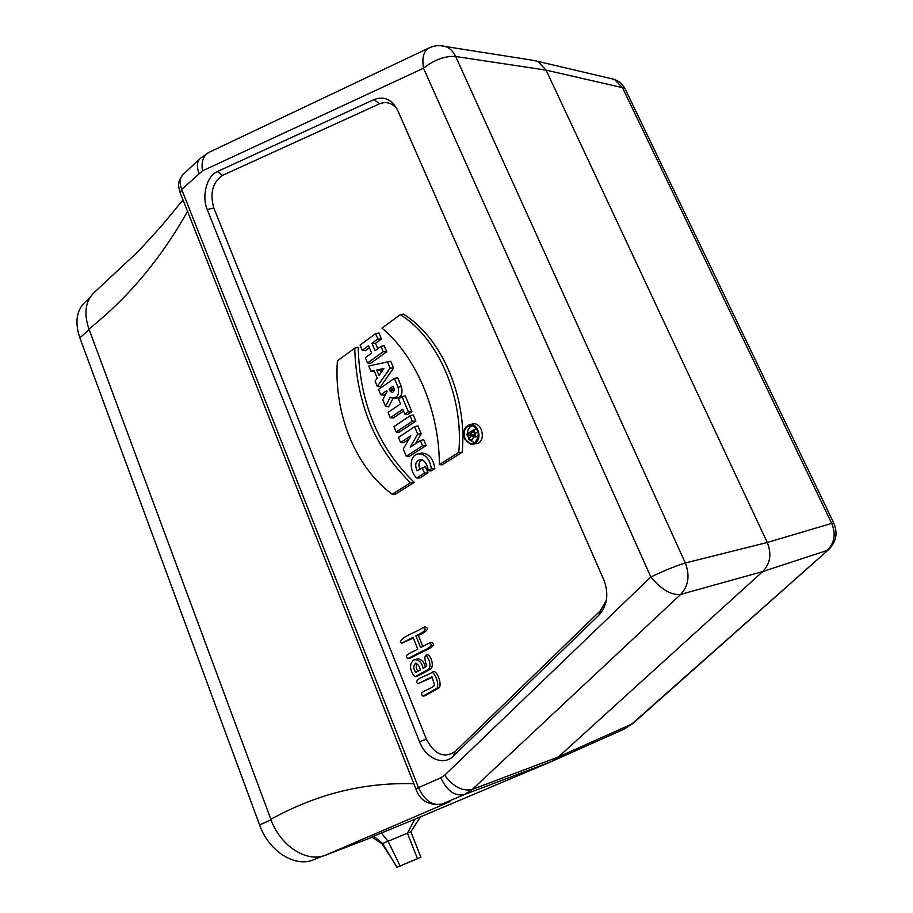 <?xml version="1.0" encoding="UTF-8"?>
<svg xmlns="http://www.w3.org/2000/svg" width="913" height="913" viewBox="0 0 913 913"><rect width="100%" height="100%" fill="white"/><g stroke="black" fill="none" stroke-linecap="round" stroke-linejoin="round"><path stroke-width="1.37" d="M383.186 369.514L380.344 370.119L381.246 372.299M472.557 425.561C469.282 426.702 467.57 429.441 467.422 433.766M467.513 434.976L468.723 438.742M469.35 439.735L474.589 442.759M466.885 434.93L470.149 432.865L470.96 434.748L468.905 439.667L471.268 435.467L472.957 436.905C474.897 436.699 475.582 435.398 475.011 432.99L473.642 429.818L466.611 434.291L469.818 435.147L470.846 434.497M477.83 431.21L477.179 429.681M473.459 436.916L475.993 436.962L478.446 435.318M468.905 439.667L471.941 440.112L473.733 436.916M393.811 391.209L392.67 388.927L393.925 388.048M416.762 663.237C415.746 665.851 416.157 668.521 418.006 671.238M414.605 426.725L398.445 437.395L400.579 442.531L410.861 435.775L403.284 449.048L406.285 456.272L409.264 456.432L426.109 445.578L423.609 439.621L420.391 440.557L410.211 447.165L417.698 434.12L414.605 426.725L417.823 425.823L421.178 433.823L417.698 434.12M390.273 417.755L402.816 409.286L404.847 414.148L408.351 411.797L402.005 396.653L398.525 399.038L400.556 403.877L388.048 412.379L390.273 417.755L393.286 417.994L403.557 411.067M396.196 431.997L399.186 432.203L415.86 421.155L413.269 414.97L410.04 415.837L393.96 426.599L396.196 431.997L412.322 421.281L410.04 415.837M404.847 414.148L407.837 414.399L411.889 411.683L405.246 395.831L402.005 396.653M380.744 394.793L386.667 390.673L387.032 391.54L382.787 399.711L385.537 406.319L390.308 397.189L392.464 398.182C397.726 397.669 399.586 393.994 398.034 387.169L394.359 378.404L378.53 389.463L380.744 394.793L383.757 395.089L385.994 393.537M371.659 353.126L365.326 357.702L367.517 362.975L383.175 351.71L380.949 346.392L375.038 350.672L371.945 343.254L375.505 343.288L381.406 338.997L378.884 332.994L375.62 333.656L360.076 345.068L362.267 350.318L368.567 345.707L371.659 353.126M464.443 438.731L470.731 444.22L475.011 443.319C482.669 439.119 478.058 422.719 469.784 424.659C464.169 426.816 462.389 431.507 464.443 438.731M464.934 438.411C466.748 442.177 469.339 443.866 472.706 443.478L474.737 442.679C480.272 435.615 479.314 429.852 471.838 425.378C465.333 426.006 463.028 430.343 464.934 438.411M418.747 453.829L421.772 453.019C428.95 453.499 433.31 458.668 434.828 468.552L431.096 470.903L428.22 470.731C427.649 465.288 425.447 461.51 421.612 459.387C415.814 460.266 414.308 464.066 417.104 470.788L425.39 466.589L428.003 472.843L419.786 477.99L416.705 477.967C409.195 471.336 408.853 454.742 418.747 453.829C425.572 454.218 429.783 459.182 431.381 468.746L434.828 468.552M394.359 378.404L397.6 377.628L401.435 386.747C403.067 393.925 401.104 397.794 395.557 398.33L393.708 398.251M381.988 328.109C415.929 356.332 439.301 410.713 439.37 464.614L442.12 464.865L462.149 452.323C467.445 396.881 441.504 337.422 403.42 314.118L400.293 314.654L381.988 328.109M422.171 467.582L424.477 473.082L428.003 472.843M424.477 473.082L416.705 477.967M389.109 388.984L393.149 386.176L393.902 387.979C394.53 390.33 393.96 391.814 392.191 392.442L389.862 390.775L389.109 388.984L392.67 388.927M380.949 346.392L384.213 345.696L386.747 351.733L383.175 351.71M422.673 459.673C418.999 461.282 418.051 464.409 419.82 469.065M392.202 494.23L395.318 494.207L414.228 482.349C378.336 447.758 359.654 402.736 358.193 347.294L354.735 348.127L337.422 360.84C333.576 412.916 355.362 467.388 392.202 494.23L410.508 482.726L414.228 482.349M406.285 456.272L422.571 445.761L420.391 440.557M431.381 468.746L428.22 470.731M439.37 464.614L458.771 452.437C463.941 397.178 438.16 337.97 400.293 314.654M458.771 452.437L462.149 452.323M370.952 371.237L374.09 370.564L377.217 378.073L375.072 381.155L377.263 386.427L390.068 368.144L387.454 361.913L368.772 365.987L370.952 371.237L374.433 371.386M408.351 411.797L411.889 411.683M377.765 348.698L375.505 343.288M474.509 433.31L473.436 436.186L471.724 435.067L470.64 432.545L473.425 430.776L474.509 433.31M473.642 429.818L476.734 428.916M410.508 482.726C374.958 448.146 356.367 403.272 354.735 348.127M422.571 445.761L426.109 445.578M385.537 406.319L388.63 406.833L393.126 398.262M376.727 369.993L379.009 375.494L383.928 368.453L376.727 369.993L380.344 370.119M470.64 432.545L474.121 432.385M415.472 443.752L421.178 433.823M390.068 368.144L393.583 368.03L390.753 361.286L387.454 361.913M400.579 442.531L403.569 442.714L408.898 439.233M371.945 343.254L377.834 338.951L375.62 333.656M377.263 386.427L380.344 386.895L393.583 368.03M412.322 421.281L415.86 421.155M377.834 338.951L381.406 338.997M362.267 350.318L365.303 350.729L369.411 347.727M367.517 362.975L370.552 363.351L386.747 351.733M472.478 444.243L478.229 443.33C486.218 438.948 481.413 421.874 472.786 423.894L471.759 424.157M415.86 635.813C419.934 634.044 429.144 629.342 422.936 627.653C415.906 632.618 402.998 635.642 400.225 641.987L401.594 643.231L413.03 637.32L417.789 649.086C413.851 651.825 402.462 654.701 407.826 658.581L422.274 651.174C426.519 649.497 435.398 644.681 429.053 643.209L420.631 647.591L415.86 635.813L418.302 635.402C422.205 633.862 431.758 628.772 424.956 626.82L424.785 626.889M407.826 658.581L410.017 658.25L424.534 650.832C428.631 649.337 438 644.19 431.096 642.318L430.925 642.398M422.787 646.461L418.302 635.402M415.837 672.356L420.334 670.051C419.729 666.787 418.2 664.47 415.769 663.089C413.155 665.691 413.178 668.784 415.837 672.356M423.176 668.601L426.759 665.874C424.922 661.035 424.454 657.611 425.367 655.58C428.06 655.888 431.997 665.703 428.733 669.218L415.095 676.647L413.68 675.437C409.515 668.83 409.549 663.648 413.806 659.916L415.826 659.7C419.74 660.407 422.194 663.374 423.176 668.601M431.872 672.413L433.869 671.5C437.395 671.728 441.709 682.992 439.438 687.569L425.196 695.717L422.993 696.117C417.104 691.369 431.324 689.829 434.542 685.115L431.986 676.784L417.926 683.711L416.488 682.422C417.058 677.412 427.113 676.019 431.872 672.413C434.85 672.447 439.438 683.837 437.122 688.071L422.993 696.117M432.237 677.412L417.926 683.711M425.367 655.58L427.387 654.701C430.616 655.203 434.291 664.995 431.039 668.795L417.287 676.282L415.095 676.647M401.8 643.197L413.327 638.05M415.826 659.7L417.96 658.798C421.954 659.54 424.419 662.45 425.367 667.517M413.806 659.916L417.96 658.798M420.882 857.273L410.861 831.732L382.695 843.498L396.904 867.316L420.859 857.227M417.526 858.859L407.472 833.17L414.867 819.223L373.679 836.182L382.695 843.498L382.011 843.772L390.912 857.433M382.011 843.772L371.762 837.095L373.679 836.182M531.218 60.018L537.689 61.331L546.1 70.13L767.262 542.482C771.839 553.917 770.31 563.618 762.686 571.572L680.699 594.397C688.516 585.906 690.057 575.43 685.321 562.99L767.262 542.482L831.686 523.389C836.08 533.945 834.585 542.95 827.212 550.425L762.686 571.572L558.425 756.911L551.361 761.568L414.867 819.223M550.779 761.819L464.489 794.527L442.063 804.045L450.406 801.431L325.747 855.07L372.025 837.278M325.747 855.07C306.916 863.093 280.302 846.111 270.83 819.235C310.534 797.7 356.104 782.167 413.829 783.696M187.542 211.394C156.899 265.672 122.867 301.781 88.96 329.057L270.83 819.235M88.96 329.057C83.688 313.467 85.32 301.404 93.834 292.868L138.399 251.223L160.642 226.972L183.011 199.947M609.005 78.13L614.415 79.408L622.472 87.648L546.1 70.13L455.667 56.492C453.293 51.516 449.972 48.218 445.704 46.563L440.739 45.696M381.269 832.861L388.105 841.272L400.179 866.152M419.535 741.767C425.675 758.269 443.501 766.224 453.145 756.249L598.871 615.214C607.442 605.639 609.062 593.77 603.733 579.595L397.885 110.747C392.122 99.517 384.213 95.774 374.159 99.517L217.351 171.564C206.749 175.981 201.488 196.101 207.228 209.579L419.535 741.767L426.325 739.062L213.813 207.981C209.682 193.191 212.592 182.303 222.544 175.342L379.374 103.911C386.051 101.195 391.905 102.827 396.95 108.807M606.415 600.126L600.469 610.637L455.245 751.445C444.117 758.703 434.485 754.572 426.325 739.062M89.851 297.706L84.795 302.351C76.395 310.774 74.752 322.597 79.865 337.844L259.612 824.987C268.901 851.544 295.435 868.046 314.004 859.601L322.483 856.109M389.862 390.775L393.263 390.342M471.724 435.067L474.703 434.577M475.011 432.99L478.184 432.477M398.034 387.169L401.435 386.747M828.913 549.352L828.433 549.786C836.24 542.128 838.02 533.215 833.763 523.058L831.686 523.389L622.472 87.648L625.211 89.029C622.734 84.521 619.14 81.314 614.415 79.408L537.689 61.331M624.115 729.122L631.191 724.557L828.433 549.786L632.595 723.724L558.425 756.911L472.295 789.414C462.56 791.628 453.35 786.892 444.654 775.205L650.855 577.027L423.518 68.224L202.469 170.879L181.676 189.459L418.496 787.634L440.785 777.819L444.654 775.205M625.964 90.592L833.923 523.389M633.143 723.233L624.355 729.019M536.524 60.863L445.704 46.563C439.815 44.965 434.109 45.49 428.608 48.127C423.529 51.482 421.829 58.17 423.518 68.224C434.451 59.676 445.167 55.761 455.667 56.492L685.321 562.99C675.574 565.957 664.082 570.636 650.855 577.027C661.354 589.615 671.306 595.402 680.699 594.397L472.295 789.414L464.489 794.527C455.028 796.604 447.119 791.035 440.785 777.819M453.145 756.249L455.245 751.445M598.871 615.214L600.469 610.637M374.159 99.517L379.374 103.911M217.351 171.564L222.544 175.342M207.228 209.579L213.813 207.981M202.469 170.879C201.122 162.046 203.131 155.952 208.506 152.585L429.589 47.67M198.977 173.276C196.535 166.725 196.911 161.784 200.107 158.463L209.454 152.129M415.894 788.9C419.718 800.496 428.368 805.574 441.846 804.136L442.063 804.045C432.568 806.156 424.716 800.69 418.496 787.634L415.894 788.9L180.34 193.179L181.676 189.459C179.29 182.977 179.701 178.058 182.92 174.703L200.107 158.463M448.272 801.751L441.401 804.273M321.947 856.234L314.004 859.601M271.013 819.714L259.612 824.987M89.143 329.547L79.865 337.844M469.784 424.659L472.786 423.894M473.55 443.25L472.706 443.478M429.053 643.209L431.096 642.318M422.936 627.653L424.956 626.82M420.437 816.873L410.861 831.732M624.321 729.03L551.361 761.568M180.089 192.552C178.765 187.804 178.32 184.837 178.731 183.673C178.412 181.927 179.815 178.937 182.92 174.703"/></g></svg>

